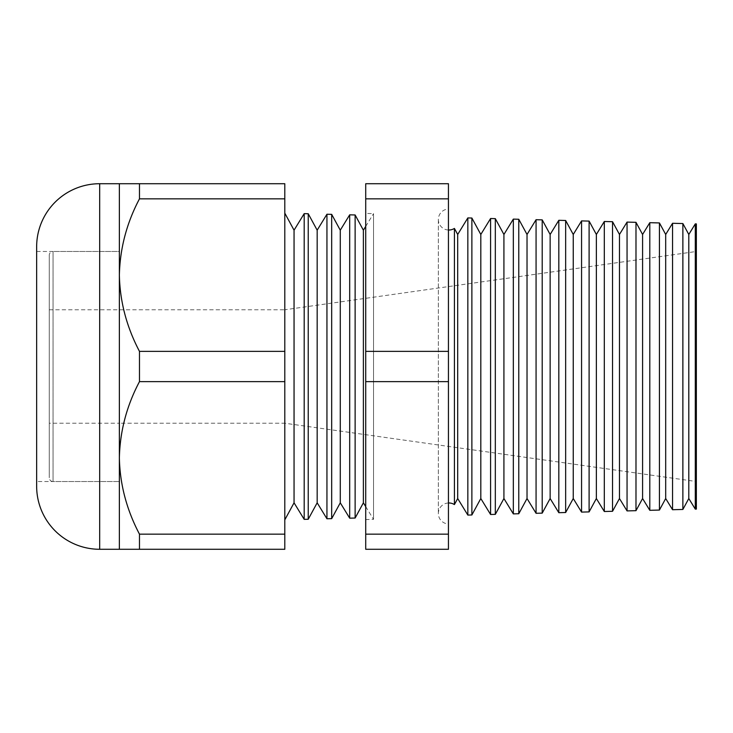 <?xml version="1.0" encoding="UTF-8"?>
<svg xmlns="http://www.w3.org/2000/svg" width="733" height="733" viewBox="0 0 733 733"><rect width="100%" height="100%" fill="white"/><g stroke="black" fill="none" stroke-linecap="round" stroke-linejoin="round"><path stroke-width="0.55" stroke-dasharray="3.67 2.75" d="M454.414 228.43L454.414 504.57M448.44 230.015A10.5 10.5 0 0 1 438.352 219.515A10.5 10.5 0 0 1 448.44 209.024L448.44 523.976L448.44 209.024M448.44 502.985A10.5 10.5 0 0 0 438.352 513.485A10.5 10.5 0 0 0 448.44 523.976M365.721 506.622L373.528 519.358L365.721 519.569L365.721 213.431L365.721 519.569M365.721 226.378L373.528 213.642L373.528 519.358L373.528 213.642L365.721 213.431M284.798 213.129L284.798 519.871L284.798 213.129M49.258 423.225L49.258 309.775L49.258 423.225L119.369 423.225L119.369 309.775L119.369 423.225L284.798 423.225L284.798 309.775L696.35 251.474L696.35 481.526L696.35 251.474M49.258 309.775L284.798 309.775L284.798 423.225L696.35 481.526M36.65 251.474L119.369 251.474L119.369 481.526L119.369 251.474L119.369 481.526L119.369 251.474L53.042 251.474L53.042 481.526L119.369 481.526L36.65 481.526L36.65 251.474L36.65 481.526M448.44 549.283L448.44 183.717L365.721 183.717L365.721 549.283L448.44 549.283M457.694 498.532L457.694 234.468M284.798 534.155L139.472 534.155C126.681 509.994 119.983 484.568 119.369 457.896L119.369 549.283L284.798 549.283L284.798 183.717L119.369 183.717L119.369 275.104C119.91 248.716 126.607 223.299 139.472 198.845L139.472 183.717M284.798 198.845L139.472 198.845M284.798 351.373L139.472 351.373C126.681 327.211 119.983 301.785 119.369 275.104L119.369 457.896C119.91 431.499 126.607 406.082 139.472 381.627L139.472 351.373M284.798 381.627L139.472 381.627M139.472 549.283L139.472 534.155M682.872 509.444L682.872 223.556M672.546 223.281L672.546 509.719M659.434 510.058L659.434 222.942M649.805 222.685L649.805 510.315M635.987 510.672L635.987 222.328M627.054 222.09L627.054 510.91M612.541 511.286L612.541 221.714M604.313 221.494L604.313 511.506M589.103 511.9L589.103 221.1M581.562 220.899L581.562 512.101M565.656 512.514L565.656 220.486M558.821 220.303L558.821 512.697M542.209 513.127L542.209 219.873M536.07 219.708L536.07 513.292M518.772 513.741L518.772 219.259M513.329 219.112L513.329 513.888M495.325 514.355L495.325 218.645M490.588 218.516L490.588 514.484M471.878 514.969L471.878 218.031M467.837 515.079L467.837 217.921M696.35 509.096L696.35 223.904M695.296 223.877L695.296 509.123M36.65 246.746L36.65 486.254M480.811 498.532L480.811 234.468M503.919 498.532L503.919 234.468M527.027 498.532L527.027 234.468M550.144 498.532L550.144 234.468M573.252 498.532L573.252 234.468M596.36 498.532L596.36 234.468M619.467 498.532L619.467 234.468M642.584 498.532L642.584 234.468M665.692 498.532L665.692 234.468M688.8 498.532L688.8 234.468M331.683 518.643L331.683 214.357M326.945 214.238L326.945 518.762M317.169 502.811L317.169 230.189M308.236 519.257L308.236 213.743M304.195 519.358L304.195 213.642M294.052 502.811L294.052 230.189M340.277 502.811L340.277 230.189M349.687 214.833L349.687 518.167M355.129 518.029L355.129 214.971M363.385 502.811L363.385 230.189M448.44 534.155L365.721 534.155M448.44 381.627L365.721 381.627M448.44 351.373L365.721 351.373M448.44 198.845L365.721 198.845M119.369 423.225L119.369 309.775L119.369 423.225M49.258 255.258L49.258 477.742A3.784 3.784 0 0 0 53.042 481.526L53.042 251.474A3.784 3.784 0 0 0 49.258 255.258L49.258 477.742M99.679 549.283L99.679 183.717M438.352 219.515L438.352 513.485L438.352 219.515"/><path stroke-width="1.1" d="M695.296 509.123L695.296 223.877L696.35 223.904L696.35 509.096L695.296 509.123L688.8 498.532L688.8 234.468L682.872 223.556L682.872 509.444L672.546 509.719L665.692 498.532L665.692 234.468L659.434 222.942L659.434 510.058L649.805 510.315L642.584 498.532L642.584 234.468L635.987 222.328L635.987 510.672L627.054 510.91L619.467 498.532L619.467 234.468L612.541 221.714L612.541 511.286L604.313 511.506L596.36 498.532L596.36 234.468L589.103 221.1L589.103 511.9L581.562 512.101L573.252 498.532L573.252 234.468L565.656 220.486L565.656 512.514L558.821 512.697L550.144 498.532L550.144 234.468L542.209 219.873L542.209 513.127L536.07 513.292L527.027 498.532L527.027 234.468L518.772 219.259L518.772 513.741L513.329 513.888L503.919 498.532L503.919 234.468L495.325 218.645L495.325 514.355L490.588 514.484L480.811 498.532L480.811 234.468L471.878 218.031L467.837 217.921L457.694 234.468L457.694 498.532L454.414 504.57L454.414 228.43A10.5 10.5 0 0 1 448.44 230.015M454.414 504.57A10.5 10.5 0 0 0 448.44 502.985M119.369 183.717L284.798 183.717L284.798 198.845L139.472 198.845C126.681 223.006 119.983 248.432 119.369 275.104L119.369 183.717L99.679 183.717A63.029 63.029 0 0 0 36.65 246.746L36.65 486.254A63.029 63.029 0 0 0 99.679 549.283L119.369 549.283L119.369 457.896C119.91 484.284 126.607 509.701 139.472 534.155L139.472 549.283L119.369 549.283M365.721 226.378L363.385 230.189L363.385 502.811L365.721 506.622M363.385 230.189L355.129 214.971L355.129 518.029L349.687 518.167L349.687 214.833L355.129 214.971M363.385 502.811L355.129 518.029M349.687 214.833L340.277 230.189L340.277 502.811L349.687 518.167M340.277 230.189L331.683 214.357L331.683 518.643L326.945 518.762L326.945 214.238L317.169 230.189L317.169 502.811L308.236 519.257L304.195 519.358L294.052 502.811L284.798 519.871M340.277 502.811L331.683 518.643M284.798 213.129L294.052 230.189L294.052 502.811M294.052 230.189L304.195 213.642L304.195 519.358M317.169 230.189L308.236 213.743L308.236 519.257M308.236 213.743L304.195 213.642M317.169 502.811L326.945 518.762M331.683 214.357L326.945 214.238M688.8 234.468L695.296 223.877M688.8 498.532L682.872 509.444M672.546 509.719L672.546 223.281L665.692 234.468M665.692 498.532L659.434 510.058M649.805 510.315L649.805 222.685L642.584 234.468M642.584 498.532L635.987 510.672M627.054 510.91L627.054 222.09L619.467 234.468M619.467 498.532L612.541 511.286M604.313 511.506L604.313 221.494L596.36 234.468M596.36 498.532L589.103 511.9M581.562 512.101L581.562 220.899L573.252 234.468M573.252 498.532L565.656 512.514M558.821 512.697L558.821 220.303L550.144 234.468M550.144 498.532L542.209 513.127M536.07 513.292L536.07 219.708L527.027 234.468M527.027 498.532L518.772 513.741M513.329 513.888L513.329 219.112L503.919 234.468M503.919 498.532L495.325 514.355M490.588 514.484L490.588 218.516L480.811 234.468M471.878 218.031L471.878 514.969L467.837 515.079L457.694 498.532M480.811 498.532L471.878 514.969M467.837 217.921L467.837 515.079M284.798 198.845L284.798 351.373L139.472 351.373C126.607 326.918 119.91 301.501 119.369 275.104L119.369 457.896C119.983 431.215 126.681 405.789 139.472 381.627L284.798 381.627L284.798 534.155L139.472 534.155M495.325 218.645L490.588 218.516M518.772 219.259L513.329 219.112M542.209 219.873L536.07 219.708M565.656 220.486L558.821 220.303M589.103 221.1L581.562 220.899M612.541 221.714L604.313 221.494M635.987 222.328L627.054 222.09M659.434 222.942L649.805 222.685M682.872 223.556L672.546 223.281M457.694 234.468L454.414 228.43M448.44 198.845L448.44 549.283L365.721 549.283L365.721 183.717L448.44 183.717L448.44 198.845L365.721 198.845M139.472 183.717L139.472 198.845M284.798 534.155L284.798 549.283L139.472 549.283M139.472 351.373L139.472 381.627M284.798 351.373L284.798 381.627M448.44 351.373L365.721 351.373M448.44 381.627L365.721 381.627M448.44 534.155L365.721 534.155M99.679 183.717L99.679 549.283"/></g></svg>

